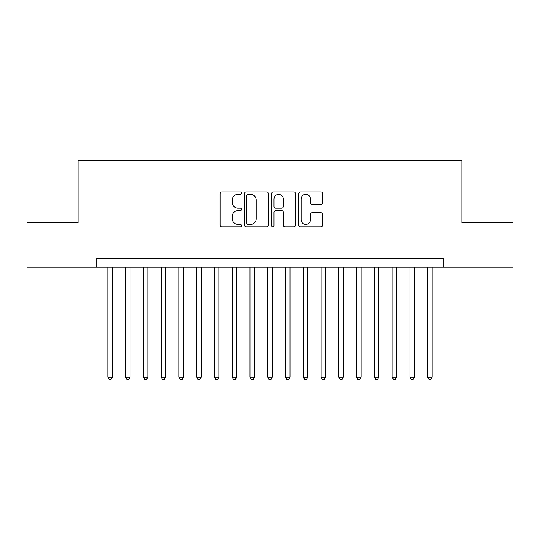 <?xml version="1.0" encoding="UTF-8"?>
<svg xmlns="http://www.w3.org/2000/svg" width="540" height="540" viewBox="0 0 540 540"><rect width="100%" height="100%" fill="white"/><g stroke="black" fill="none" stroke-linecap="round" stroke-linejoin="round"><path stroke-width="0.81" d="M241.569 193.185A1.222 1.222 0 0 0 240.347 191.963L221.819 191.963A1.742 1.742 0 0 0 220.07 193.705L220.07 225.106A1.742 1.742 0 0 0 221.819 226.847L240.347 226.847A1.222 1.222 0 0 0 241.569 225.626A1.222 1.222 0 0 0 240.347 224.404L237.951 224.404A5.582 5.582 0 0 1 232.369 218.822L232.369 216.209A5.582 5.582 0 0 1 237.951 210.627L240.347 210.627A1.222 1.222 0 0 0 241.569 209.405A1.222 1.222 0 0 0 240.347 208.184L237.951 208.184A5.582 5.582 0 0 1 232.369 202.601L232.369 199.989A5.582 5.582 0 0 1 237.951 194.407L240.347 194.407A1.222 1.222 0 0 0 241.569 193.185M320.976 204.262A1.742 1.742 0 0 0 322.718 202.513L322.718 193.705A1.742 1.742 0 0 0 320.976 191.963L300.395 191.963A1.742 1.742 0 0 0 298.647 193.705L298.647 225.106A1.742 1.742 0 0 0 300.395 226.847L320.976 226.847A1.742 1.742 0 0 0 322.718 225.106L322.718 214.461A1.742 1.742 0 0 0 320.976 212.72L312.167 212.72A1.742 1.742 0 0 0 310.419 214.461L310.419 219.74A4.664 4.664 0 0 1 305.755 224.404A4.664 4.664 0 0 1 301.091 219.74L301.091 199.071A4.664 4.664 0 0 1 305.755 194.407A4.664 4.664 0 0 1 310.419 199.071L310.419 202.513A1.742 1.742 0 0 0 312.167 204.262L320.976 204.262M96.748 267.158L27 267.158L27 222.73L78.091 222.73L78.091 160.542L461.909 160.542L461.909 222.73L513 222.73L513 267.158L443.252 267.158L443.252 258.275L96.748 258.275L96.748 267.158L443.252 267.158M268.475 193.705A1.742 1.742 0 0 0 266.726 191.963L246.146 191.963A1.742 1.742 0 0 0 244.404 193.705L244.404 225.106A1.742 1.742 0 0 0 246.146 226.847L266.726 226.847A1.742 1.742 0 0 0 268.475 225.106L268.475 193.705M273.274 191.963L293.855 191.963A1.742 1.742 0 0 1 295.596 193.705L295.596 225.106A1.742 1.742 0 0 1 293.855 226.847L285.046 226.847A1.742 1.742 0 0 1 283.298 225.106L283.298 212.369A1.742 1.742 0 0 0 281.556 210.627L275.711 210.627A1.742 1.742 0 0 0 273.969 212.369L273.969 225.626A1.222 1.222 0 0 1 272.747 226.847A1.222 1.222 0 0 1 271.526 225.626L271.526 193.705A1.742 1.742 0 0 1 273.274 191.963M248.069 194.407A1.222 1.222 0 0 0 246.847 195.629L246.847 223.182A1.222 1.222 0 0 0 248.069 224.404L250.594 224.404A5.582 5.582 0 0 0 256.176 218.822L256.176 199.989A5.582 5.582 0 0 0 250.594 194.407L248.069 194.407M283.298 199.159A4.664 4.664 0 0 0 278.633 194.495A4.664 4.664 0 0 0 273.969 199.159L273.969 206.442A1.742 1.742 0 0 0 275.711 208.184L281.556 208.184A1.742 1.742 0 0 0 283.298 206.442L283.298 199.159M107.852 267.158L107.852 377.15L112.293 377.15L112.293 267.158M112.293 377.15L110.963 379.458L109.188 379.458L107.852 377.15M125.624 267.158L125.624 377.15L130.066 377.15L130.066 267.158M130.066 377.15L128.729 379.458L126.954 379.458L125.624 377.15M143.39 267.158L143.39 377.15L147.832 377.15L147.832 267.158M147.832 377.15L146.502 379.458L144.727 379.458L143.39 377.15M161.163 267.158L161.163 377.15L165.605 377.15L165.605 267.158M165.605 377.15L164.268 379.458L162.493 379.458L161.163 377.15M178.929 267.158L178.929 377.15L183.371 377.15L183.371 267.158M183.371 377.15L182.041 379.458L180.266 379.458L178.929 377.15M196.702 267.158L196.702 377.15L201.143 377.15L201.143 267.158M201.143 377.15L199.807 379.458L198.032 379.458L196.702 377.15M214.468 267.158L214.468 377.15L218.909 377.15L218.909 267.158M218.909 377.15L217.579 379.458L215.804 379.458L214.468 377.15M232.241 267.158L232.241 377.15L236.682 377.15L236.682 267.158M236.682 377.15L235.352 379.458L233.57 379.458L232.241 377.15M250.007 267.158L250.007 377.15L254.455 377.15L254.455 267.158M254.455 377.15L253.118 379.458L251.343 379.458L250.007 377.15M267.779 267.158L267.779 377.15L272.221 377.15L272.221 267.158M272.221 377.15L270.891 379.458L269.109 379.458L267.779 377.15M285.545 267.158L285.545 377.15L289.994 377.15L289.994 267.158M289.994 377.15L288.657 379.458L286.882 379.458L285.545 377.15M303.318 267.158L303.318 377.15L307.76 377.15L307.76 267.158M307.76 377.15L306.43 379.458L304.648 379.458L303.318 377.15M321.091 267.158L321.091 377.15L325.532 377.15L325.532 267.158M325.532 377.15L324.196 379.458L322.421 379.458L321.091 377.15M338.857 267.158L338.857 377.15L343.298 377.15L343.298 267.158M343.298 377.15L341.969 379.458L340.193 379.458L338.857 377.15M356.63 267.158L356.63 377.15L361.071 377.15L361.071 267.158M361.071 377.15L359.735 379.458L357.959 379.458L356.63 377.15M374.396 267.158L374.396 377.15L378.837 377.15L378.837 267.158M378.837 377.15L377.507 379.458L375.732 379.458L374.396 377.15M392.168 267.158L392.168 377.15L396.61 377.15L396.61 267.158M396.61 377.15L395.273 379.458L393.498 379.458L392.168 377.15M409.934 267.158L409.934 377.15L414.376 377.15L414.376 267.158M414.376 377.15L413.046 379.458L411.271 379.458L409.934 377.15M427.707 267.158L427.707 377.15L432.149 377.15L432.149 267.158M432.149 377.15L430.812 379.458L429.037 379.458L427.707 377.15"/></g></svg>

